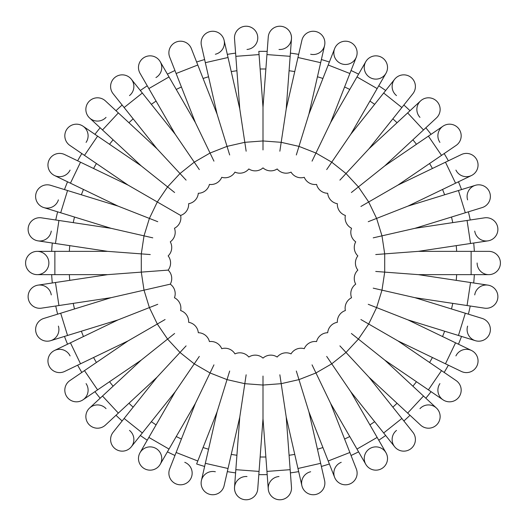 <?xml version="1.0" encoding="UTF-8"?>
<svg xmlns="http://www.w3.org/2000/svg" width="526" height="526" viewBox="0 0 526 526"><rect width="100%" height="100%" fill="white"/><g stroke="black" fill="none" stroke-linecap="round" stroke-linejoin="round"><path stroke-width="0.79" d="M150.258 254.551L107.659 251.356L54.868 251.356L54.868 274.644L107.659 274.644L55.46 282.508L58.932 305.534L111.131 297.663L60.687 313.226L67.552 335.47L117.995 319.913L70.431 342.814L80.531 363.795L128.094 340.887L84.476 370.626L97.593 389.865L141.211 360.126L102.511 396.032L118.35 413.094L157.044 377.195L124.129 418.466L142.336 432.977L175.25 391.706L148.851 437.422L169.017 449.066L195.409 403.35L176.125 452.492L197.796 460.993L217.087 411.858L205.337 463.321L228.034 468.502L239.784 417.033L235.839 469.679L259.055 471.414L263 418.775L266.945 471.414L290.161 469.679L286.216 417.033L297.966 468.502L320.663 463.321L308.913 411.858L328.204 460.993L349.875 452.492L330.591 403.35L356.983 449.066L377.149 437.422L350.75 391.706L383.664 432.977L401.871 418.466L368.956 377.195L407.65 413.094L423.489 396.032L384.789 360.126L428.407 389.865L441.524 370.626L397.906 340.887L445.469 363.795L455.569 342.814L408.005 319.913L458.448 335.47L465.313 313.226L414.869 297.663L467.068 305.534L470.54 282.508L418.341 274.644L471.132 274.644L471.132 251.356L418.341 251.356L470.54 243.492L467.068 220.466L414.869 228.337L465.313 212.774L458.448 190.53L408.005 206.087L455.569 183.186L445.469 162.205L397.906 185.113L441.524 155.374L428.407 136.135L384.789 165.874L423.489 129.968L407.65 112.906L368.956 148.805L401.871 107.534L383.664 93.023L350.75 134.294L377.149 88.578L356.983 76.934L330.591 122.65L349.875 73.508L328.204 65.007L308.913 114.142L320.663 62.679L297.966 57.498L286.216 108.967L290.161 56.321L266.945 54.586L263 107.225L259.055 54.586L235.839 56.321L234.517 38.733A11.644 11.644 0 0 1 245.261 26.254A11.644 11.644 0 0 1 257.74 36.998A11.644 11.644 0 0 1 246.996 49.47M234.517 38.733A11.644 11.644 0 0 1 255.892 31.527M267.182 51.384A211.656 211.656 0 0 0 258.818 51.384A211.656 211.656 0 0 1 267.182 51.384L268.26 36.998A11.644 11.644 0 0 1 283.593 26.833A11.644 11.644 0 0 1 279.004 49.47M290.405 472.874A211.656 211.656 0 0 0 298.676 471.625A211.656 211.656 0 0 1 290.405 472.874L291.483 487.267A11.644 11.644 0 0 1 270.108 494.473A11.644 11.644 0 0 1 279.004 476.53M258.818 474.616A211.656 211.656 0 0 0 267.182 474.616A211.656 211.656 0 0 1 258.818 474.616L257.74 489.002A11.644 11.644 0 0 1 242.407 499.167A11.644 11.644 0 0 1 246.996 476.53M52.291 282.988A211.656 211.656 0 0 1 51.666 274.644A211.656 211.656 0 0 0 52.291 282.988L38.017 285.138A11.644 11.644 0 0 1 51.265 294.915M57.623 314.167A211.656 211.656 0 0 1 55.756 306.007A211.656 211.656 0 0 0 57.623 314.167L43.829 318.421A11.644 11.644 0 0 0 36.136 332.978A11.644 11.644 0 0 0 50.693 340.67A11.644 11.644 0 0 1 36.136 332.978A11.644 11.644 0 0 1 43.829 318.421L60.687 313.226M64.481 336.416A211.656 211.656 0 0 0 67.545 344.208A211.656 211.656 0 0 1 64.481 336.416L50.693 340.67A11.644 11.644 0 0 0 58.386 326.113M81.826 372.434A211.656 211.656 0 0 1 77.644 365.182A211.656 211.656 0 0 0 81.826 372.434L69.905 380.561A11.644 11.644 0 0 0 66.841 396.735A11.644 11.644 0 0 0 83.023 399.799A11.644 11.644 0 0 1 66.841 396.735A11.644 11.644 0 0 1 69.905 380.561L84.476 370.626M100.164 398.215A211.656 211.656 0 0 1 94.943 391.666A211.656 211.656 0 0 0 100.164 398.215L89.584 408.025A11.644 11.644 0 0 1 106.035 408.643M115.996 415.277A211.656 211.656 0 0 0 122.131 420.971A211.656 211.656 0 0 1 115.996 415.277M147.247 440.203A211.656 211.656 0 0 1 140.337 435.489A211.656 211.656 0 0 0 147.247 440.203L140.034 452.702A11.644 11.644 0 0 1 155.939 448.441A11.644 11.644 0 0 1 160.2 464.34A11.644 11.644 0 0 1 144.295 468.6A11.644 11.644 0 0 1 140.034 452.702A11.644 11.644 0 0 0 144.295 468.6A11.644 11.644 0 0 0 160.2 464.34L167.413 451.841A211.656 211.656 0 0 0 174.954 455.477L169.681 468.909A11.644 11.644 0 0 0 176.263 483.999A11.644 11.644 0 0 0 191.352 477.411A11.644 11.644 0 0 0 184.771 462.321M196.625 463.978A211.656 211.656 0 0 0 204.627 466.45A211.656 211.656 0 0 1 196.625 463.978L197.796 460.993M227.324 471.625A211.656 211.656 0 0 0 235.595 472.874A211.656 211.656 0 0 1 227.324 471.625L224.109 485.695A11.644 11.644 0 0 1 210.17 494.453A11.644 11.644 0 0 1 201.412 480.514A11.644 11.644 0 0 1 215.351 471.756M329.375 463.978A211.656 211.656 0 0 1 321.373 466.45A211.656 211.656 0 0 0 329.375 463.978L334.648 477.411A11.644 11.644 0 0 1 341.229 462.321M358.587 451.841A211.656 211.656 0 0 1 351.046 455.477A211.656 211.656 0 0 0 358.587 451.841L365.8 464.34A11.644 11.644 0 0 1 370.061 448.441A11.644 11.644 0 0 1 385.966 452.702A11.644 11.644 0 0 1 381.705 468.6A11.644 11.644 0 0 1 365.8 464.34A11.644 11.644 0 0 0 381.705 468.6A11.644 11.644 0 0 0 385.966 452.702L377.149 437.422M378.753 440.203A211.656 211.656 0 0 0 385.663 435.489A211.656 211.656 0 0 1 378.753 440.203M403.869 420.971A211.656 211.656 0 0 0 410.004 415.277A211.656 211.656 0 0 1 403.869 420.971M425.836 398.215A211.656 211.656 0 0 0 431.057 391.666A211.656 211.656 0 0 1 425.836 398.215M444.174 372.434A211.656 211.656 0 0 0 448.356 365.182A211.656 211.656 0 0 1 444.174 372.434L456.095 380.561A11.644 11.644 0 0 1 459.159 396.735A11.644 11.644 0 0 1 442.977 399.799A11.644 11.644 0 0 1 439.92 383.618M458.455 344.208A211.656 211.656 0 0 0 461.519 336.416A211.656 211.656 0 0 1 458.455 344.208M468.377 314.167A211.656 211.656 0 0 0 470.244 306.007A211.656 211.656 0 0 1 468.377 314.167M473.709 282.988A211.656 211.656 0 0 0 474.334 274.644A211.656 211.656 0 0 1 473.709 282.988M473.709 243.012A211.656 211.656 0 0 1 474.334 251.356A211.656 211.656 0 0 0 473.709 243.012L487.983 240.862A11.644 11.644 0 0 1 474.735 231.085M470.244 219.993A211.656 211.656 0 0 0 468.377 211.833A211.656 211.656 0 0 1 470.244 219.993M461.519 189.584A211.656 211.656 0 0 0 458.455 181.792A211.656 211.656 0 0 1 461.519 189.584M444.174 153.566A211.656 211.656 0 0 1 448.356 160.818A211.656 211.656 0 0 0 444.174 153.566L456.095 145.439A11.644 11.644 0 0 0 459.159 129.264A11.644 11.644 0 0 0 442.977 126.201A11.644 11.644 0 0 1 459.159 129.264A11.644 11.644 0 0 1 456.095 145.439L441.524 155.374M425.836 127.785A211.656 211.656 0 0 1 431.057 134.334A211.656 211.656 0 0 0 425.836 127.785L436.416 117.975A11.644 11.644 0 0 0 437.034 101.525A11.644 11.644 0 0 0 420.583 100.907A11.644 11.644 0 0 1 437.034 101.525A11.644 11.644 0 0 1 436.416 117.975L423.489 129.968M410.004 110.723A211.656 211.656 0 0 0 403.869 105.029A211.656 211.656 0 0 1 410.004 110.723M378.753 85.797A211.656 211.656 0 0 1 385.663 90.511A211.656 211.656 0 0 0 378.753 85.797L385.966 73.298A11.644 11.644 0 0 1 370.061 77.559A11.644 11.644 0 0 1 365.8 61.66A11.644 11.644 0 0 1 381.705 57.4A11.644 11.644 0 0 1 385.966 73.298L377.149 88.578M351.046 70.523A211.656 211.656 0 0 1 358.587 74.159A211.656 211.656 0 0 0 351.046 70.523L356.319 57.091A11.644 11.644 0 0 1 341.229 63.679A11.644 11.644 0 0 1 334.648 48.589A11.644 11.644 0 0 1 349.737 42.001A11.644 11.644 0 0 1 356.319 57.091A11.644 11.644 0 0 1 356.319 57.097A11.644 11.644 0 0 0 349.737 42.001A11.644 11.644 0 0 0 334.648 48.589L328.204 65.007M321.373 59.55A211.656 211.656 0 0 1 329.375 62.022A211.656 211.656 0 0 0 321.373 59.55L324.588 45.486A11.644 11.644 0 0 1 310.649 54.244M298.676 54.375A211.656 211.656 0 0 0 290.405 53.126A211.656 211.656 0 0 1 298.676 54.375M227.324 54.375A211.656 211.656 0 0 1 235.595 53.126A211.656 211.656 0 0 0 227.324 54.375L224.109 40.305A11.644 11.644 0 0 1 215.351 54.244M204.627 59.55A211.656 211.656 0 0 0 196.625 62.022A211.656 211.656 0 0 1 204.627 59.55M167.413 74.159A211.656 211.656 0 0 1 174.954 70.523A211.656 211.656 0 0 0 167.413 74.159L160.2 61.66A11.644 11.644 0 0 1 155.939 77.559M140.337 90.511A211.656 211.656 0 0 1 147.247 85.797A211.656 211.656 0 0 0 140.337 90.511L131.336 79.229A11.644 11.644 0 0 1 129.495 95.587M115.996 110.723A211.656 211.656 0 0 1 122.131 105.029A211.656 211.656 0 0 0 115.996 110.723L105.417 100.907A11.644 11.644 0 0 0 88.966 101.525A11.644 11.644 0 0 0 89.584 117.975A11.644 11.644 0 0 1 88.966 101.525A11.644 11.644 0 0 1 105.417 100.907L157.044 148.805L186.099 180.122M94.943 134.334A211.656 211.656 0 0 1 100.164 127.785A211.656 211.656 0 0 0 94.943 134.334L83.023 126.201A11.644 11.644 0 0 1 86.08 142.382M81.826 153.566A211.656 211.656 0 0 0 77.644 160.818A211.656 211.656 0 0 1 81.826 153.566L69.905 145.439A11.644 11.644 0 0 1 66.841 129.264A11.644 11.644 0 0 1 83.023 126.201A11.644 11.644 0 0 0 66.841 129.264A11.644 11.644 0 0 0 69.905 145.439L84.476 155.374L97.593 136.135L141.211 165.874L174.606 192.509M64.481 189.584A211.656 211.656 0 0 1 67.545 181.792A211.656 211.656 0 0 0 64.481 189.584L50.693 185.33A11.644 11.644 0 0 0 36.136 193.022A11.644 11.644 0 0 0 43.829 207.579A11.644 11.644 0 0 1 36.136 193.022A11.644 11.644 0 0 1 50.693 185.33L117.995 206.087L157.754 221.696M55.756 219.993A211.656 211.656 0 0 1 57.623 211.833A211.656 211.656 0 0 0 55.756 219.993L41.488 217.843A11.644 11.644 0 0 0 28.246 227.613A11.644 11.644 0 0 0 38.017 240.862A11.644 11.644 0 0 1 28.246 227.613A11.644 11.644 0 0 1 41.488 217.843L111.131 228.337L152.777 237.844M51.666 251.356A211.656 211.656 0 0 1 52.291 243.012A211.656 211.656 0 0 0 51.666 251.356L37.234 251.356A11.644 11.644 0 0 1 48.872 263A11.644 11.644 0 0 1 37.234 274.644A11.644 11.644 0 0 1 25.59 263A11.644 11.644 0 0 1 37.234 251.356A11.644 11.644 0 0 0 25.59 263A11.644 11.644 0 0 0 37.234 274.644L54.868 274.644M107.659 274.644L168.156 270.108A11.644 11.644 0 0 0 168.156 255.892A11.644 11.644 0 0 0 170.273 241.835A11.644 11.644 0 0 0 174.461 228.251A11.644 11.644 0 0 0 180.628 215.443L170.897 209.821M168.156 255.892A11.644 11.644 0 0 0 170.273 241.835A11.644 11.644 0 0 1 168.156 255.892M111.131 297.663L170.273 284.165A11.644 11.644 0 0 0 168.156 270.108L150.258 271.449M117.995 206.087L70.431 183.186L80.531 162.205L128.094 185.113L180.628 215.443A11.644 11.644 0 0 0 188.637 203.7A11.644 11.644 0 0 0 198.309 193.279A11.644 11.644 0 0 0 209.42 184.416A11.644 11.644 0 0 0 221.735 177.308A11.644 11.644 0 0 0 234.964 172.114A11.644 11.644 0 0 0 248.824 168.951A11.644 11.644 0 0 0 263 167.886A11.644 11.644 0 0 0 277.176 168.951A11.644 11.644 0 0 0 291.036 172.114A11.644 11.644 0 0 0 304.265 177.308A11.644 11.644 0 0 0 316.58 184.416A11.644 11.644 0 0 0 327.691 193.279A11.644 11.644 0 0 0 337.363 203.7A11.644 11.644 0 0 0 345.372 215.443A11.644 11.644 0 0 0 351.539 228.251A11.644 11.644 0 0 0 355.727 241.835A11.644 11.644 0 0 0 357.844 255.892A11.644 11.644 0 0 0 357.844 270.108A11.644 11.644 0 0 0 355.727 284.165A11.644 11.644 0 0 0 351.539 297.749A11.644 11.644 0 0 0 345.372 310.557A11.644 11.644 0 0 0 337.363 322.3A11.644 11.644 0 0 0 327.691 332.721A11.644 11.644 0 0 0 316.58 341.584A11.644 11.644 0 0 0 304.265 348.692A11.644 11.644 0 0 0 291.036 353.886A11.644 11.644 0 0 0 277.176 357.049A11.644 11.644 0 0 0 263 358.114A11.644 11.644 0 0 0 248.824 357.049A11.644 11.644 0 0 0 234.964 353.886A11.644 11.644 0 0 0 221.735 348.692A11.644 11.644 0 0 0 209.42 341.584A11.644 11.644 0 0 0 198.309 332.721A11.644 11.644 0 0 0 188.637 322.3A11.644 11.644 0 0 0 180.628 310.557A11.644 11.644 0 0 0 174.461 297.749A11.644 11.644 0 0 0 170.273 284.165L152.777 288.156M51.265 231.085A11.644 11.644 0 0 1 38.017 240.862L55.46 243.492L58.932 220.466M58.386 199.887A11.644 11.644 0 0 1 43.829 207.579L60.687 212.774L67.552 190.53M70.076 170.095A11.644 11.644 0 0 1 54.54 175.533A11.644 11.644 0 0 1 49.102 159.989A11.644 11.644 0 0 1 64.639 154.552A11.644 11.644 0 0 0 49.102 159.989A11.644 11.644 0 0 0 54.54 175.533L67.545 181.792M106.035 117.357A11.644 11.644 0 0 1 89.584 117.975L100.164 127.785M157.044 148.805L124.129 107.534L142.336 93.023L175.25 134.294L199.315 169.589M124.129 107.534L113.136 93.746A11.644 11.644 0 0 1 114.977 77.388A11.644 11.644 0 0 1 131.336 79.229A11.644 11.644 0 0 0 114.977 77.388A11.644 11.644 0 0 0 113.136 93.746L122.131 105.029M175.25 134.294L148.851 88.578L169.017 76.934L195.409 122.65L213.944 161.14M140.034 73.298A11.644 11.644 0 0 1 144.295 57.4A11.644 11.644 0 0 1 160.2 61.66A11.644 11.644 0 0 0 144.295 57.4A11.644 11.644 0 0 0 140.034 73.298L148.851 88.578M195.409 122.65L176.125 73.508L197.796 65.007L217.087 114.142L229.678 154.966M221.735 177.308A11.644 11.644 0 0 0 234.964 172.114A11.644 11.644 0 0 1 221.735 177.308M169.681 57.091A11.644 11.644 0 0 1 176.263 42.001A11.644 11.644 0 0 1 191.352 48.589A11.644 11.644 0 0 0 176.263 42.001A11.644 11.644 0 0 0 169.681 57.091L176.125 73.508M217.087 114.142L205.337 62.679L228.034 57.498L239.784 108.967L246.148 151.205M201.412 45.486A11.644 11.644 0 0 1 210.17 31.547A11.644 11.644 0 0 1 224.109 40.305A11.644 11.644 0 0 0 210.17 31.547A11.644 11.644 0 0 0 201.412 45.486L205.337 62.679M263 107.225L263 149.943M286.216 108.967L279.852 151.205M266.945 54.586L268.26 36.998A11.644 11.644 0 0 1 280.739 26.254A11.644 11.644 0 0 1 291.483 38.733L290.161 56.321M308.913 114.142L296.322 154.966M301.891 40.305A11.644 11.644 0 0 1 315.83 31.547A11.644 11.644 0 0 1 324.588 45.486A11.644 11.644 0 0 0 315.83 31.547A11.644 11.644 0 0 0 301.891 40.305L297.966 57.498M330.591 122.65L312.056 161.14M291.036 172.114A11.644 11.644 0 0 0 304.265 177.308A11.644 11.644 0 0 1 291.036 172.114M350.75 134.294L326.685 169.589M368.956 148.805L339.901 180.122M396.505 95.587A11.644 11.644 0 0 1 394.664 79.229A11.644 11.644 0 0 1 411.023 77.388A11.644 11.644 0 0 1 412.864 93.746L412.864 93.746A11.644 11.644 0 0 0 411.023 77.388A11.644 11.644 0 0 0 394.664 79.229L385.663 90.511M384.789 165.874L351.394 192.509M419.965 117.357A11.644 11.644 0 0 1 420.583 100.907L407.65 112.906M397.906 185.113L360.908 206.468M439.92 142.382A11.644 11.644 0 0 1 442.977 126.201L431.057 134.334M408.005 206.087L368.246 221.696M448.356 160.818L461.361 154.552A11.644 11.644 0 0 1 476.898 159.989A11.644 11.644 0 0 1 471.46 175.533A11.644 11.644 0 0 1 455.924 170.095M414.869 228.337L373.223 237.844M467.614 199.887A11.644 11.644 0 0 1 475.307 185.33A11.644 11.644 0 0 1 489.864 193.022A11.644 11.644 0 0 1 482.171 207.579L482.171 207.579A11.644 11.644 0 0 0 489.864 193.022A11.644 11.644 0 0 0 475.307 185.33L458.448 190.53M418.341 251.356L375.742 254.551M355.727 241.835A11.644 11.644 0 0 0 357.844 255.892A11.644 11.644 0 0 1 355.727 241.835M484.512 217.843A11.644 11.644 0 0 1 497.754 227.613A11.644 11.644 0 0 1 487.983 240.862A11.644 11.644 0 0 0 497.754 227.613A11.644 11.644 0 0 0 484.512 217.843L467.068 220.466M418.341 274.644L375.742 271.449M471.132 251.356L488.766 251.356A11.644 11.644 0 0 1 500.41 263A11.644 11.644 0 0 1 488.766 274.644A11.644 11.644 0 0 1 477.128 263M488.766 251.356A11.644 11.644 0 0 1 500.41 263A11.644 11.644 0 0 1 488.766 274.644L471.132 274.644M414.869 297.663L373.223 288.156M357.844 270.108A11.644 11.644 0 0 0 355.727 284.165A11.644 11.644 0 0 1 357.844 270.108M474.735 294.915A11.644 11.644 0 0 1 487.983 285.138A11.644 11.644 0 0 1 497.754 298.387A11.644 11.644 0 0 1 484.512 308.157A11.644 11.644 0 0 0 497.754 298.387A11.644 11.644 0 0 0 487.983 285.138L470.54 282.508M408.005 319.913L368.246 304.304M465.313 313.226L482.171 318.421A11.644 11.644 0 0 1 489.864 332.978A11.644 11.644 0 0 1 475.307 340.67A11.644 11.644 0 0 1 467.614 326.113M482.171 318.421A11.644 11.644 0 0 1 489.864 332.978A11.644 11.644 0 0 1 475.307 340.67L458.448 335.47M397.906 340.887L360.908 319.532M455.924 355.905A11.644 11.644 0 0 1 471.46 350.467A11.644 11.644 0 0 1 476.898 366.011A11.644 11.644 0 0 1 461.361 371.448A11.644 11.644 0 0 0 476.898 366.011A11.644 11.644 0 0 0 471.46 350.467L455.569 342.814M384.789 360.126L351.394 333.491M441.524 370.626L456.095 380.561A11.644 11.644 0 0 1 459.159 396.735A11.644 11.644 0 0 1 442.977 399.799L428.407 389.865M368.956 377.195L339.901 345.878M419.965 408.643A11.644 11.644 0 0 1 436.416 408.025A11.644 11.644 0 0 1 437.034 424.475A11.644 11.644 0 0 1 420.583 425.093L407.65 413.094M350.75 391.706L326.685 356.411M401.871 418.466L412.864 432.254A11.644 11.644 0 0 1 411.023 448.612A11.644 11.644 0 0 1 394.664 446.771A11.644 11.644 0 0 1 396.505 430.413M412.864 432.254A11.644 11.644 0 0 1 411.023 448.612A11.644 11.644 0 0 1 394.664 446.771L383.664 432.977M330.591 403.35L312.056 364.86M308.913 411.858L296.322 371.034M304.265 348.692A11.644 11.644 0 0 0 291.036 353.886A11.644 11.644 0 0 1 304.265 348.692M349.875 452.492L356.319 468.909A11.644 11.644 0 0 1 349.737 483.999A11.644 11.644 0 0 1 334.648 477.411A11.644 11.644 0 0 0 349.737 483.999A11.644 11.644 0 0 0 356.319 468.909L351.046 455.477M286.216 417.033L279.852 374.795M321.373 466.45L324.588 480.514A11.644 11.644 0 0 1 315.83 494.453A11.644 11.644 0 0 1 301.891 485.695A11.644 11.644 0 0 1 310.649 471.756M320.663 463.321L324.588 480.514A11.644 11.644 0 0 1 315.83 494.453A11.644 11.644 0 0 1 301.891 485.695L297.966 468.502M263 418.775L263 376.057M290.161 469.679L291.483 487.267A11.644 11.644 0 0 1 280.739 499.746A11.644 11.644 0 0 1 268.26 489.002L267.182 474.616M239.784 417.033L246.148 374.795M259.055 471.414L257.74 489.002A11.644 11.644 0 0 1 245.261 499.746A11.644 11.644 0 0 1 234.517 487.267L235.839 469.679M217.087 411.858L229.678 371.034M228.034 468.502L224.109 485.695A11.644 11.644 0 0 1 210.17 494.453A11.644 11.644 0 0 1 201.412 480.514L205.337 463.321M195.409 403.35L213.944 364.86M234.964 353.886A11.644 11.644 0 0 0 221.735 348.692A11.644 11.644 0 0 1 234.964 353.886M175.25 391.706L199.315 356.411M157.044 377.195L186.099 345.878M129.495 430.413A11.644 11.644 0 0 1 131.336 446.771A11.644 11.644 0 0 1 114.977 448.612A11.644 11.644 0 0 1 113.136 432.254L113.136 432.254A11.644 11.644 0 0 0 114.977 448.612A11.644 11.644 0 0 0 131.336 446.771L140.337 435.489M141.211 360.126L174.606 333.491M105.417 425.093A11.644 11.644 0 0 1 88.966 424.475A11.644 11.644 0 0 1 89.584 408.025A11.644 11.644 0 0 0 88.966 424.475A11.644 11.644 0 0 0 105.417 425.093L118.35 413.094M128.094 340.887L165.092 319.532M86.08 383.618A11.644 11.644 0 0 1 83.023 399.799L94.943 391.666M117.995 319.913L157.754 304.304M77.644 365.182L64.639 371.448A11.644 11.644 0 0 1 49.102 366.011A11.644 11.644 0 0 1 54.54 350.467A11.644 11.644 0 0 1 70.076 355.905M41.488 308.157A11.644 11.644 0 0 1 28.246 298.387A11.644 11.644 0 0 1 38.017 285.138A11.644 11.644 0 0 0 28.246 298.387A11.644 11.644 0 0 0 41.488 308.157L58.932 305.534M167.413 451.841A211.656 211.656 0 0 0 174.954 455.477M69.333 251.356A194.022 194.022 0 0 1 69.761 245.649M73.232 222.623A194.022 194.022 0 0 1 74.501 217.041M81.366 194.791A194.022 194.022 0 0 1 83.456 189.459M93.562 168.484A194.022 194.022 0 0 1 96.422 163.52M109.539 144.282A194.022 194.022 0 0 1 113.11 139.804M128.949 122.736A194.022 194.022 0 0 1 133.15 118.843M151.35 104.326A194.022 194.022 0 0 1 156.084 101.097M176.249 89.459A194.022 194.022 0 0 1 181.411 86.974M203.082 78.466A194.022 194.022 0 0 1 208.552 76.776M231.256 71.595A194.022 194.022 0 0 1 236.917 70.74M260.133 69.005A194.022 194.022 0 0 1 265.867 69.005M289.083 70.74A194.022 194.022 0 0 1 294.744 71.595M317.448 76.776A194.022 194.022 0 0 1 322.918 78.466M344.589 86.974A194.022 194.022 0 0 1 349.751 89.459M369.916 101.097A194.022 194.022 0 0 1 374.65 104.326M392.85 118.843A194.022 194.022 0 0 1 397.051 122.736M412.89 139.804A194.022 194.022 0 0 1 416.46 144.282M429.578 163.52A194.022 194.022 0 0 1 432.438 168.484M442.544 189.459A194.022 194.022 0 0 1 444.634 194.791M451.499 217.041A194.022 194.022 0 0 1 452.768 222.623M456.239 245.649A194.022 194.022 0 0 1 456.667 251.356M456.667 274.644A194.022 194.022 0 0 1 456.239 280.351M452.768 303.377A194.022 194.022 0 0 1 451.499 308.959M444.634 331.209A194.022 194.022 0 0 1 442.544 336.541M432.438 357.516A194.022 194.022 0 0 1 429.578 362.48M416.46 381.718A194.022 194.022 0 0 1 412.89 386.196M397.051 403.264A194.022 194.022 0 0 1 392.85 407.157M374.65 421.674A194.022 194.022 0 0 1 369.916 424.903M349.751 436.541A194.022 194.022 0 0 1 344.589 439.026M322.918 447.534A194.022 194.022 0 0 1 317.448 449.224M294.744 454.405A194.022 194.022 0 0 1 289.083 455.26M265.867 456.995A194.022 194.022 0 0 1 260.133 456.995M236.917 455.26A194.022 194.022 0 0 1 231.256 454.405M208.552 449.224A194.022 194.022 0 0 1 203.082 447.534M181.411 439.026A194.022 194.022 0 0 1 176.249 436.541M156.084 424.903A194.022 194.022 0 0 1 151.35 421.674M133.15 407.157A194.022 194.022 0 0 1 128.949 403.264M113.11 386.196A194.022 194.022 0 0 1 109.539 381.718M96.422 362.48A194.022 194.022 0 0 1 93.562 357.516M83.456 336.541A194.022 194.022 0 0 1 81.366 331.209M74.501 308.959A194.022 194.022 0 0 1 73.232 303.377M69.761 280.351A194.022 194.022 0 0 1 69.333 274.644M141.297 253.88L144.019 235.845L149.391 218.415L157.307 201.977L167.584 186.908L179.991 173.534L194.252 162.166L210.045 153.04L227.028 146.379L244.814 142.322L263 140.955L281.186 142.322L298.972 146.379L315.955 153.04L331.748 162.166L346.009 173.534L358.416 186.908L368.693 201.977L376.609 218.415L381.981 235.845L384.703 253.88L384.703 272.12L381.981 290.155L376.609 307.585L368.693 324.023L358.416 339.092L346.009 352.466L331.748 363.834L315.955 372.96L298.972 379.621L281.186 383.678L263 385.045L244.814 383.678L227.028 379.621L210.045 372.96L194.252 363.834L179.991 352.466L167.584 339.092L157.307 324.023L149.391 307.585L144.019 290.155L141.297 272.12L141.297 253.88M141.211 165.874L102.511 129.968L118.35 112.906M258.818 51.384L259.055 54.586M55.46 243.492L107.659 251.356M60.687 212.774L111.131 228.337M70.431 183.186L54.54 175.533M80.531 162.205L64.639 154.552M84.476 155.374L128.094 185.113M97.593 136.135L83.023 126.201M102.511 129.968L89.584 117.975M142.336 93.023L131.336 79.229M169.017 76.934L160.2 61.66M197.796 65.007L191.352 48.589M228.034 57.498L224.109 40.305M235.839 56.321L239.784 108.967M320.663 62.679L324.588 45.486M349.875 73.508L356.319 57.091M356.983 76.934L365.8 61.66M383.664 93.023L394.664 79.229M401.871 107.534L412.864 93.746M428.407 136.135L442.977 126.201M445.469 162.205L461.361 154.552M455.569 183.186L471.46 175.533M465.313 212.774L482.171 207.579M470.54 243.492L487.983 240.862M467.068 305.534L484.512 308.157M445.469 363.795L461.361 371.448M423.489 396.032L436.416 408.025M356.983 449.066L365.8 464.34M328.204 460.993L334.648 477.411M266.945 471.414L268.26 489.002M176.125 452.492L169.681 468.909M169.017 449.066L160.2 464.34M148.851 437.422L140.034 452.702M142.336 432.977L131.336 446.771M124.129 418.466L113.136 432.254M102.511 396.032L89.584 408.025M97.593 389.865L83.023 399.799M80.531 363.795L64.639 371.448M70.431 342.814L54.54 350.467M67.552 335.47L50.693 340.67M55.46 282.508L38.017 285.138M54.868 251.356L37.234 251.356"/></g></svg>

